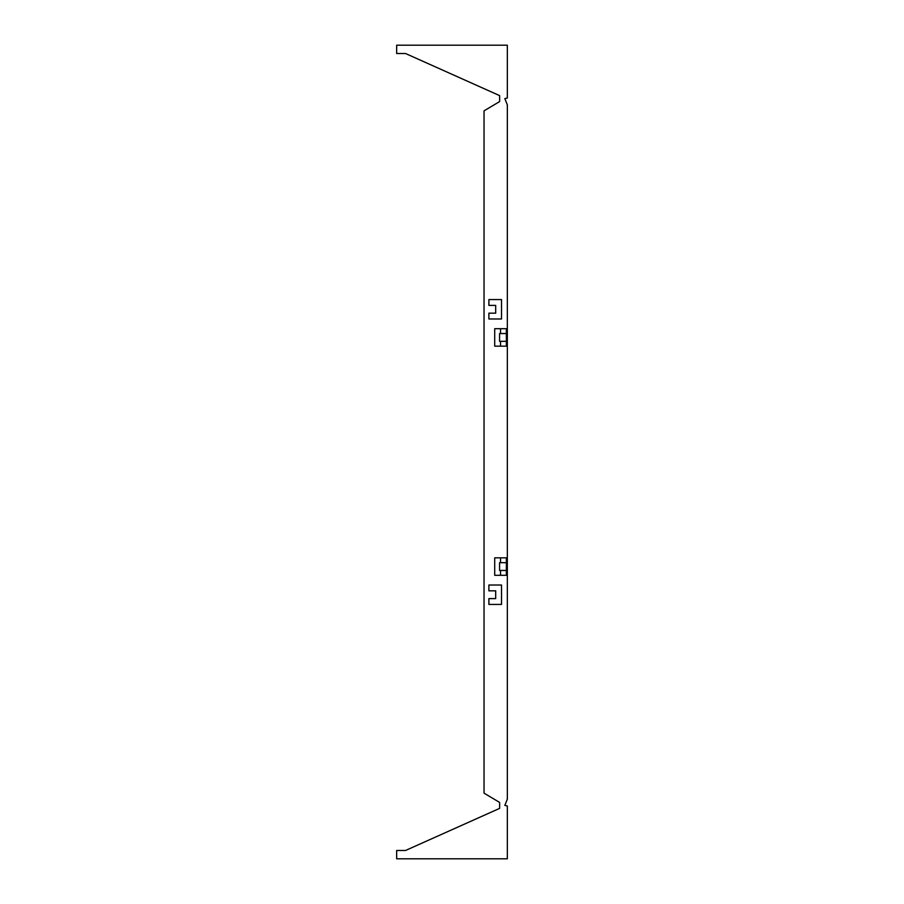 <?xml version="1.0" encoding="UTF-8"?>
<svg xmlns="http://www.w3.org/2000/svg" width="904" height="904" viewBox="0 0 904 904"><rect width="100%" height="100%" fill="white"/><g stroke="black" fill="none" stroke-linecap="round" stroke-linejoin="round"><path stroke-width="1.36" d="M500.545 557.824L506.364 557.824L506.364 575.306L494.714 575.306L494.714 557.824L500.545 557.824L500.545 562.683L499.573 562.683L499.573 570.447L500.545 570.447L500.545 575.306M506.364 570.447L500.545 570.447M506.364 562.683L500.545 562.683M488.894 585.012L501.517 585.012L501.517 604.426L488.894 604.426L488.894 598.606L495.686 598.606L495.686 590.832L488.894 590.832L488.894 585.012M500.545 328.694L494.714 328.694L494.714 346.175L500.545 346.175L500.545 341.316L499.573 341.316L499.573 333.553L500.545 333.553L500.545 328.694L506.364 328.694L506.364 333.553L500.545 333.553M506.364 333.553L506.364 346.175L500.545 346.175M506.364 341.316L500.545 341.316M501.517 318.988L501.517 299.574L488.894 299.574L488.894 305.394L495.686 305.394L495.686 313.168L488.894 313.168L488.894 318.988L501.517 318.988M499.573 95.598L405.546 53.517L499.629 95.621L499.629 101.564L484.035 110.853L484.035 793.147L499.629 802.436L499.629 808.379L405.546 850.483L499.573 808.402M405.546 850.483L396.664 850.483L396.664 858.8L507.336 858.8L507.336 805.984L504.839 805.396L507.336 799.159L507.336 104.841L504.839 98.604L507.336 98.016L507.336 45.2L396.664 45.2L396.664 53.517L405.546 53.517"/></g></svg>
